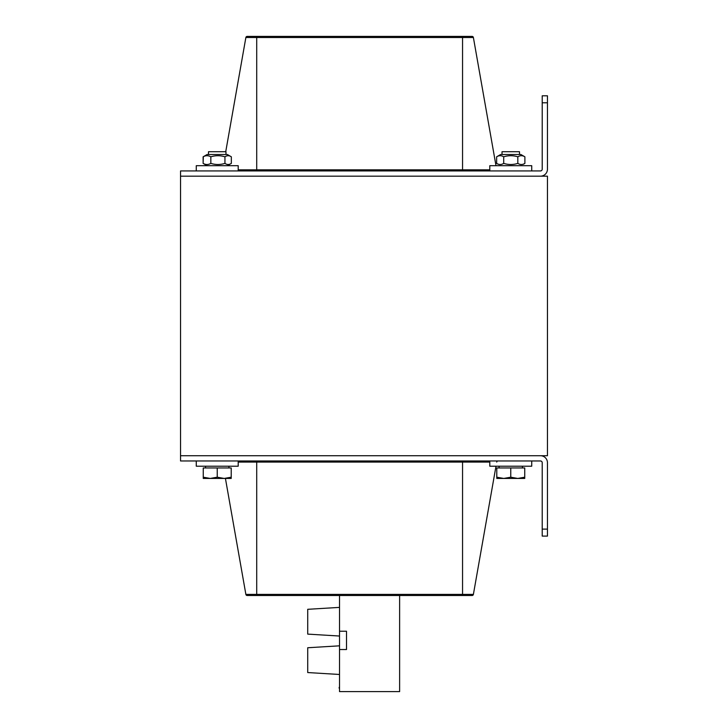 <?xml version="1.0" encoding="UTF-8"?>
<svg xmlns="http://www.w3.org/2000/svg" width="728" height="728" viewBox="0 0 728 728"><rect width="100%" height="100%" fill="white"/><g stroke="black" fill="none" stroke-linecap="round" stroke-linejoin="round"><path stroke-width="1.09" d="M547.456 95.805L547.456 169.187A6.989 6.989 0 0 1 540.467 176.176L180.544 176.176L180.544 170.934L540.467 170.934A1.747 1.747 0 0 0 542.214 169.187L542.214 95.805L547.456 95.805M256.711 36.4L247.183 36.4A1.329 1.329 0 0 0 245.873 37.501L256.711 37.501L256.711 36.4L462.553 36.4L462.553 37.501L473.391 37.501A1.329 1.329 0 0 0 472.081 36.4L462.553 36.4L472.081 36.4A1.329 1.329 0 0 1 473.391 37.501L495.995 165.693M247.183 36.4A1.329 1.329 0 0 0 245.873 37.501L225.735 151.715M547.456 529.11L547.456 536.099L542.214 536.099L542.214 529.11L547.456 529.11L547.456 462.717A6.989 6.989 0 0 0 540.467 455.728L180.544 455.728L180.544 460.97L540.467 460.97A1.747 1.747 0 0 1 542.214 462.717L542.214 529.11M462.553 595.504L462.553 594.403L245.873 594.403A1.329 1.329 0 0 0 247.183 595.504L472.081 595.504A1.329 1.329 0 0 0 473.391 594.403L495.995 466.211M225.425 478.442L245.873 594.403A1.329 1.329 0 0 0 247.183 595.504M496.733 462.071A1.329 1.329 0 0 1 498.043 460.97M196.269 460.97L196.269 466.211L238.202 466.211L238.202 460.97M489.798 460.97L489.798 466.211L531.731 466.211L531.731 460.97M531.731 170.934L531.731 165.693L489.798 165.693L489.798 170.934M238.202 170.934L238.202 165.693L196.269 165.693L196.269 170.934M339.521 595.504L339.521 691.6L399.627 691.6L399.627 595.504M339.521 649.531L346.51 649.531L346.51 631.231L339.521 631.231M339.521 679.488L339.521 687.35M339.166 687.35L339.166 688.224M339.521 645.827L307.716 647.747L307.716 672.554L339.521 674.474M339.521 607.389L307.716 609.309L307.716 634.115L339.521 636.035M207.116 154.509L227.373 154.509L231.34 156.811C229.202 155.346 227.072 155.346 224.943 156.811C220.238 155.346 215.534 155.346 210.838 156.811C208.272 155.346 205.696 155.346 203.13 156.811L207.116 154.509L203.112 156.811L203.13 163.391C205.696 164.865 208.272 164.865 210.838 163.391C215.534 164.865 220.238 164.865 224.943 163.391C227.072 164.865 229.202 164.865 231.34 163.391L227.373 165.693M203.33 156.693L203.112 163.391L207.098 165.693L203.33 163.509M231.34 156.811L231.34 163.391M224.943 156.811L224.943 163.391M210.838 156.811L210.838 163.391M500.627 154.509L520.902 154.509L524.888 156.811C522.531 155.346 520.183 155.346 517.826 156.811C513.122 155.346 508.408 155.346 503.703 156.811C501.346 155.346 498.999 155.346 496.642 156.811L500.627 154.509M498.079 164.219L496.642 163.391C498.999 164.865 501.346 164.865 503.703 163.391C508.408 164.865 513.122 164.865 517.826 163.391C520.183 164.865 522.531 164.865 524.888 163.391L524.888 156.811M517.826 156.811L517.826 163.391M503.703 156.811L503.703 163.391M496.642 156.811L496.642 163.391M523.45 164.219L524.888 163.391M547.456 455.728L547.456 176.176L180.544 176.176L180.544 455.728L547.456 455.728M210.246 478.442L203.258 478.442L203.258 477.195L210.246 478.442L217.235 477.195L224.224 478.442L231.213 477.195L231.213 478.442L203.258 478.442M208.499 154.509L208.499 151.715L225.971 151.715L225.971 154.509M217.235 477.195L217.235 467.958L203.258 467.958L203.258 477.195M217.235 467.958L231.213 467.958L231.213 477.195M503.776 478.442L496.787 478.442L496.787 477.195L503.776 478.442L510.765 477.195L517.754 478.442L524.742 477.195L524.742 478.442L496.787 478.442M502.029 154.509L502.029 151.715L519.501 151.715L519.501 154.509M510.765 477.195L510.765 467.958L496.787 467.958L496.787 477.195M510.765 467.958L524.742 467.958L524.742 477.195M542.214 102.794L547.456 102.794M256.711 170.934L256.711 37.501L462.553 37.501L462.553 169.833L238.202 169.833M462.553 170.934L462.553 169.833L489.798 169.833M238.202 462.071L256.711 462.071L256.711 595.504M473.391 594.403L462.553 594.403L462.553 460.97M256.711 460.97L256.711 462.071L489.798 462.071M228.938 467.958L228.938 466.211M205.533 467.958L205.533 466.211M522.467 467.958L522.467 466.211M499.062 467.958L499.062 466.211"/></g></svg>
